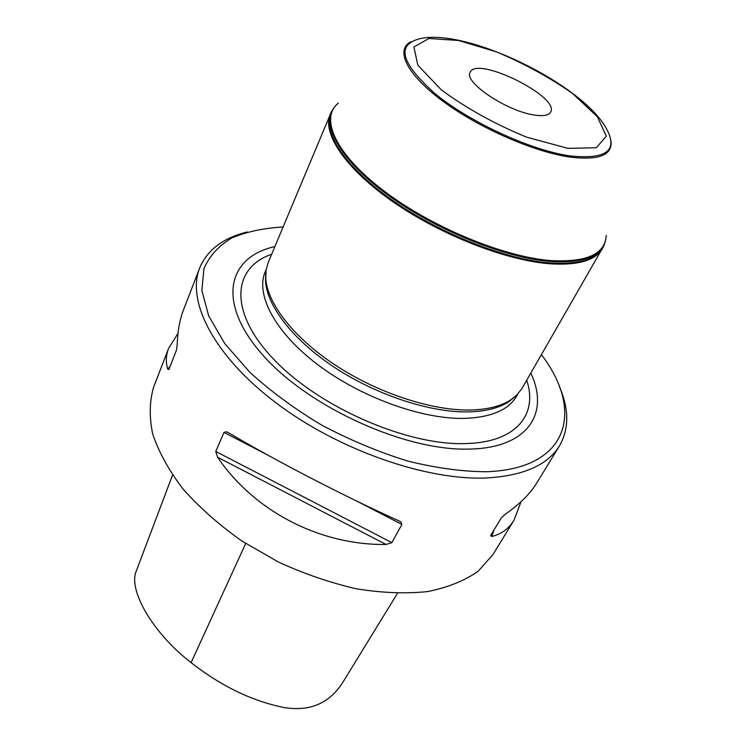 <?xml version="1.0" encoding="UTF-8"?>
<svg xmlns="http://www.w3.org/2000/svg" width="746" height="746" viewBox="0 0 746 746"><rect width="100%" height="100%" fill="white"/><g stroke="black" fill="none" stroke-linecap="round" stroke-linejoin="round"><path stroke-width="1.12" d="M534.108 114.987C506.767 111.191 463.322 81.901 470.176 72.362C476.48 55.353 560.302 96.775 550.613 112.114C548.72 115.444 543.209 116.395 534.108 114.987M397.45 593.387L342.815 682.338C329.536 703.292 310.019 711.703 284.273 707.581C252.176 701.137 221.124 686.152 191.107 662.616C152.846 633.279 127.669 589.657 136.397 570.746L172.54 475.109M559.211 386.167C569.133 408.827 569.235 428.708 559.519 445.8C547.825 464.963 523.683 475.678 487.11 477.934C427.15 480.872 338.74 450.22 276.402 403.157C213.906 356.094 186.248 301.244 199.686 267.963L183.572 309.646C179.767 319.465 177.641 331.205 177.184 344.866L176.392 350.312L169.062 369.056L168.82 369.55L167.729 369.093C165.612 362.211 165.92 355.273 168.633 348.298L178.005 333.303M521.044 501.676L514.041 520.121C508.837 528.681 501.433 534.136 491.838 536.495L490.635 535.572L501.256 517.938L505.35 514.162C519.757 504.091 530.22 493.712 536.728 483.035L559.519 445.8M386.064 544.477C319.848 545.354 253.994 511.122 217.59 457.233L215.753 451.451L223.986 432.419L226.56 431.785L228.295 432.605C276.449 461.168 345.584 496.939 399.007 520.894L400.77 521.892L401.889 524.438L391.855 542.631L386.064 544.477L217.59 457.233M199.686 267.963C207.36 249.854 223.222 237.862 247.243 231.978M514.041 520.121L492.985 554.52L478.018 571.371C464.59 580.752 447.842 587.475 427.784 591.55C406.085 593.863 382.4 592.967 356.728 588.864C330.459 582.868 304.293 573.898 278.249 561.952L241.518 540.775C218.839 524.643 199.322 507.355 182.947 488.9C168.792 470.26 158.721 451.983 152.716 434.069C149.116 416.781 149.452 401.04 153.732 386.848L168.633 348.298M283.06 226.998C263.562 228.099 246.45 231.764 231.736 237.983C218.755 245.704 209.495 255.897 203.947 268.569L201.849 290.52L208.712 315.95L224.835 343.692L249.845 372.273C270.602 391.24 294.502 408.827 321.545 425.043C349.715 439.944 378.399 451.936 407.568 461.009C436.177 468.096 462.585 471.668 486.784 471.733C569.552 468.786 584.053 410.151 541.419 354.686M274.864 246.6C227.465 256.941 216.004 302.4 262.685 354.928C308.797 407.521 406.384 451.554 469.999 449.064C528.41 447.824 549.681 412.902 530.826 373.103M265.762 273.362L265.511 281.233C267.059 306.224 293.299 340.288 334.758 367.564C376.208 394.802 428.791 412.174 466.744 411.913C484.853 411.689 498.934 408.239 508.996 401.562L515.085 396.592M331.308 112.021L268.252 262.387L266.126 270.024L265.79 278.482C267.348 303.575 293.793 337.845 335.579 365.307C377.345 392.741 430.321 410.263 468.525 410.03C486.746 409.824 500.911 406.374 511.01 399.679L516.708 395.11L521.724 388.899L603.449 246.525M330.282 114.129C321.918 133.292 345.351 168.643 392.9 201.737C440.345 234.813 505.648 260.373 549.522 263.748C577.786 265.585 595.411 260.54 602.404 248.614M338.423 103.051C319.521 118.008 335.187 153.723 383.024 190.258C430.656 226.775 503.224 256.913 550.762 260.578C586.71 262.555 605.211 254.172 606.265 235.419M410.813 41.785C394.988 49.954 406.607 74.404 442.835 101.176C478.876 127.92 534.071 152.035 570.214 157.117C599.159 160.539 612.746 155.075 610.965 140.705M567.967 148.37L526.284 137.05C494.505 123.873 466.222 108.179 441.427 89.94L417.835 65.2L413.89 46.998L428.875 38.484L458.529 40.48L496.789 51.968C524.466 63.671 549.727 77.519 572.564 93.502L597.369 116.712L606.293 136.164L596.334 147.755L567.967 148.37M245.686 543.508L191.107 662.616M167.729 369.093L170.125 366.333M491.838 536.495L493.945 530.042M215.753 451.451L391.855 542.631M223.986 432.419L267.199 454.771M357.166 501.303L401.889 524.438M271.665 254.255C232.202 267.721 228.267 311.903 273.969 359.563C319.204 407.269 407.055 445.567 465.178 443.59C516.157 442.648 538.295 414.571 526.695 380.292M266.238 269.334L265.212 271.777C255.365 294.595 274.845 332.166 317.572 364.533C360.206 396.891 420.716 418.972 463.145 418.413C490.542 417.685 508.39 410.235 516.689 396.061L518.004 393.767M333.164 108.953L332.278 110.315C320.51 128.256 341.621 163.896 389.421 198.175C437.081 232.444 504.79 259.477 549.905 262.946C580.705 264.858 598.814 258.778 604.223 244.716L604.764 243.187M334.721 106.846C320.183 123.659 339.271 159.374 387.137 194.538C434.843 229.693 504.427 257.92 550.473 261.482C583.288 263.441 601.63 256.503 605.491 240.669M570.289 155.951C605.612 159.579 617.884 150.897 607.104 129.897C584.687 85.697 470.474 29.243 421.742 38.288C395.706 43.855 400.052 62.254 434.787 93.464C469.821 122.325 531.115 150.496 570.289 155.951M226.56 431.785L229.432 433.267M397.758 520.335L400.77 521.892M508.996 401.562L511.01 399.679M265.511 281.233L265.79 278.482"/></g></svg>
